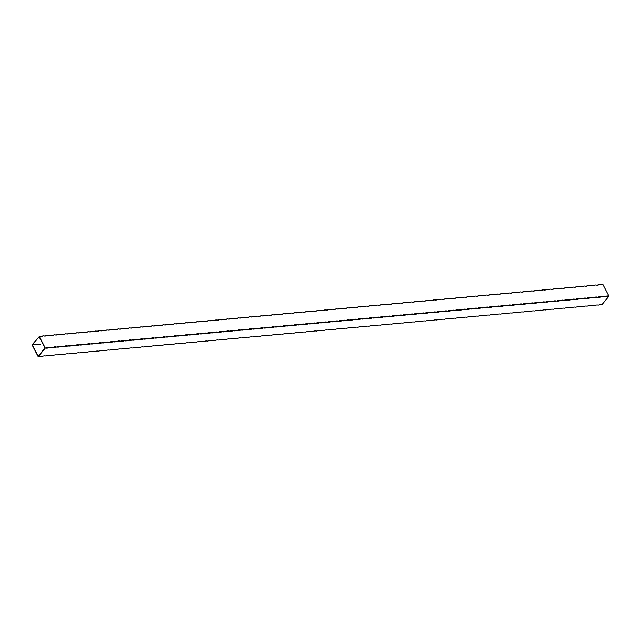 <?xml version="1.0" encoding="UTF-8"?>
<svg xmlns="http://www.w3.org/2000/svg" width="641" height="641" viewBox="0 0 641 641"><rect width="100%" height="100%" fill="white"/><g stroke="black" fill="none" stroke-linecap="round" stroke-linejoin="round"><path stroke-width="0.96" d="M39.133 336.757L32.379 344.922L38.212 356.172L44.966 348.015L39.133 336.757M40.639 344.161L32.379 344.922M38.188 356.684L38.66 356.644A5.561 2.316 -27.4 0 1 41.945 356.34L42.418 356.3A5.561 2.316 -27.4 0 1 45.703 355.995L46.176 355.947A5.561 2.316 -27.4 0 1 49.461 355.651L49.934 355.603A5.561 2.316 -27.4 0 1 53.219 355.298L53.692 355.258A5.561 2.316 -27.4 0 1 56.977 354.954L57.45 354.914A5.561 2.316 -27.4 0 1 60.735 354.609L61.207 354.561A5.561 2.316 -27.4 0 1 64.493 354.265L64.965 354.217A5.561 2.316 -27.4 0 1 68.25 353.912L68.723 353.872A5.561 2.316 -27.4 0 1 72.008 353.568L72.481 353.528A5.561 2.316 -27.4 0 1 75.766 353.223L76.239 353.183A5.561 2.316 -27.4 0 1 79.524 352.879L79.997 352.83A5.561 2.316 -27.4 0 1 83.282 352.534L83.755 352.486A5.561 2.316 -27.4 0 1 87.04 352.181L87.513 352.141A5.561 2.316 -27.4 0 1 90.798 351.837L91.27 351.797A5.561 2.316 -27.4 0 1 94.556 351.492L95.028 351.452A5.561 2.316 -27.4 0 1 98.313 351.148L98.786 351.1A5.561 2.316 -27.4 0 1 102.071 350.803L102.544 350.755A5.561 2.316 -27.4 0 1 105.829 350.451L106.302 350.411A5.561 2.316 -27.4 0 1 109.587 350.106L110.06 350.066A5.561 2.316 -27.4 0 1 113.345 349.762L113.818 349.722A5.561 2.316 -27.4 0 1 117.103 349.417L117.575 349.369A5.561 2.316 -27.4 0 1 120.861 349.073L121.333 349.025A5.561 2.316 -27.4 0 1 124.618 348.72L125.091 348.68A5.561 2.316 -27.4 0 1 128.376 348.375L128.849 348.335A5.561 2.316 -27.4 0 1 132.134 348.031L132.607 347.991A5.561 2.316 -27.4 0 1 135.892 347.686L136.365 347.638A5.561 2.316 -27.4 0 1 139.65 347.334L140.115 347.294A5.561 2.316 -27.4 0 1 143.408 346.989L143.872 346.949A5.561 2.316 -27.4 0 1 147.166 346.645L147.63 346.605A5.561 2.316 -27.4 0 1 150.923 346.3L151.388 346.252A5.561 2.316 -27.4 0 1 154.681 345.956L155.146 345.908A5.561 2.316 -27.4 0 1 158.439 345.603L158.904 345.563A5.561 2.316 -27.4 0 1 162.197 345.259L162.662 345.219A5.561 2.316 -27.4 0 1 165.955 344.914L166.42 344.874A5.561 2.316 -27.4 0 1 169.713 344.57L170.177 344.521A5.561 2.316 -27.4 0 1 173.471 344.225L173.935 344.177A5.561 2.316 -27.4 0 1 177.228 343.872L177.693 343.832A5.561 2.316 -27.4 0 1 180.986 343.528L181.451 343.488A5.561 2.316 -27.4 0 1 184.744 343.183L185.209 343.143A5.561 2.316 -27.4 0 1 188.502 342.839L188.967 342.791A5.561 2.316 -27.4 0 1 192.26 342.494L192.725 342.446A5.561 2.316 -27.4 0 1 196.018 342.142L196.483 342.102A5.561 2.316 -27.4 0 1 199.776 341.797L200.24 341.757A5.561 2.316 -27.4 0 1 203.534 341.453L203.998 341.413A5.561 2.316 -27.4 0 1 207.291 341.108L207.756 341.06A5.561 2.316 -27.4 0 1 211.041 340.764L211.514 340.716A5.561 2.316 -27.4 0 1 214.799 340.411L215.272 340.371A5.561 2.316 -27.4 0 1 218.557 340.067L219.03 340.026A5.561 2.316 -27.4 0 1 222.315 339.722L222.788 339.674A5.561 2.316 -27.4 0 1 226.073 339.377L226.545 339.329A5.561 2.316 -27.4 0 1 229.831 339.025L230.303 338.985A5.561 2.316 -27.4 0 1 233.588 338.68L234.061 338.64A5.561 2.316 -27.4 0 1 237.346 338.336L237.819 338.296A5.561 2.316 -27.4 0 1 241.104 337.991L241.577 337.943A5.561 2.316 -27.4 0 1 244.862 337.647L245.335 337.599A5.561 2.316 -27.4 0 1 248.62 337.294L249.093 337.254A5.561 2.316 -27.4 0 1 252.378 336.95L252.85 336.91A5.561 2.316 -27.4 0 1 256.136 336.605L256.608 336.565A5.561 2.316 -27.4 0 1 259.893 336.261L260.366 336.213A5.561 2.316 -27.4 0 1 263.651 335.916L264.124 335.868A5.561 2.316 -27.4 0 1 267.409 335.564L267.882 335.523A5.561 2.316 -27.4 0 1 271.167 335.219L271.64 335.179A5.561 2.316 -27.4 0 1 274.925 334.874L275.398 334.834A5.561 2.316 -27.4 0 1 278.683 334.53L279.155 334.482A5.561 2.316 -27.4 0 1 282.441 334.185L282.913 334.137A5.561 2.316 -27.4 0 1 286.198 333.833L286.671 333.793A5.561 2.316 -27.4 0 1 289.956 333.488L290.429 333.448A5.561 2.316 -27.4 0 1 293.714 333.144L294.187 333.104A5.561 2.316 -27.4 0 1 297.472 332.799L297.945 332.751A5.561 2.316 -27.4 0 1 301.23 332.447L301.703 332.407A5.561 2.316 -27.4 0 1 304.988 332.102L305.461 332.062A5.561 2.316 -27.4 0 1 308.746 331.758L309.218 331.718A5.561 2.316 -27.4 0 1 312.504 331.413L312.976 331.365A5.561 2.316 -27.4 0 1 316.261 331.068L316.734 331.02A5.561 2.316 -27.4 0 1 320.019 330.716L320.492 330.676A5.561 2.316 -27.4 0 1 323.777 330.371L324.25 330.331A5.561 2.316 -27.4 0 1 327.535 330.027L328 329.987A5.561 2.316 -27.4 0 1 331.293 329.682L331.758 329.634A5.561 2.316 -27.4 0 1 335.051 329.338L335.515 329.29A5.561 2.316 -27.4 0 1 338.809 328.985L339.273 328.945A5.561 2.316 -27.4 0 1 342.566 328.641L343.031 328.601A5.561 2.316 -27.4 0 1 346.324 328.296L346.789 328.256A5.561 2.316 -27.4 0 1 350.082 327.952L350.547 327.904A5.561 2.316 -27.4 0 1 353.84 327.607L354.305 327.559A5.561 2.316 -27.4 0 1 357.598 327.255L358.063 327.214A5.561 2.316 -27.4 0 1 361.356 326.91L361.82 326.87A5.561 2.316 -27.4 0 1 365.114 326.565L365.578 326.525A5.561 2.316 -27.4 0 1 368.871 326.221L369.336 326.173A5.561 2.316 -27.4 0 1 372.629 325.876L373.094 325.828A5.561 2.316 -27.4 0 1 376.387 325.524L376.852 325.484A5.561 2.316 -27.4 0 1 380.145 325.179L380.61 325.139A5.561 2.316 -27.4 0 1 383.903 324.835L384.368 324.787A5.561 2.316 -27.4 0 1 387.661 324.49L388.125 324.442A5.561 2.316 -27.4 0 1 391.419 324.138L391.883 324.098A5.561 2.316 -27.4 0 1 395.176 323.793L395.641 323.753A5.561 2.316 -27.4 0 1 398.934 323.449L399.399 323.409A5.561 2.316 -27.4 0 1 402.684 323.104L403.157 323.056A5.561 2.316 -27.4 0 1 406.442 322.76L406.915 322.711A5.561 2.316 -27.4 0 1 410.2 322.407L410.673 322.367A5.561 2.316 -27.4 0 1 413.958 322.062L414.431 322.022A5.561 2.316 -27.4 0 1 417.716 321.718L418.188 321.678A5.561 2.316 -27.4 0 1 421.474 321.373L421.946 321.325A5.561 2.316 -27.4 0 1 425.231 321.029L425.704 320.981A5.561 2.316 -27.4 0 1 428.989 320.676L429.462 320.636A5.561 2.316 -27.4 0 1 432.747 320.332L433.22 320.292A5.561 2.316 -27.4 0 1 436.505 319.987L436.978 319.947A5.561 2.316 -27.4 0 1 440.263 319.643L440.736 319.595A5.561 2.316 -27.4 0 1 444.021 319.298L444.493 319.25A5.561 2.316 -27.4 0 1 447.779 318.946L448.251 318.906A5.561 2.316 -27.4 0 1 451.536 318.601L452.009 318.561A5.561 2.316 -27.4 0 1 455.294 318.257L455.767 318.216A5.561 2.316 -27.4 0 1 459.052 317.912L459.525 317.864A5.561 2.316 -27.4 0 1 462.81 317.567L463.283 317.519A5.561 2.316 -27.4 0 1 466.568 317.215L467.041 317.175A5.561 2.316 -27.4 0 1 470.326 316.87L470.798 316.83A5.561 2.316 -27.4 0 1 474.084 316.526L474.556 316.478A5.561 2.316 -27.4 0 1 477.841 316.181L478.314 316.133A5.561 2.316 -27.4 0 1 481.599 315.829L482.072 315.789A5.561 2.316 -27.4 0 1 485.357 315.484L485.83 315.444A5.561 2.316 -27.4 0 1 489.115 315.14L489.588 315.1A5.561 2.316 -27.4 0 1 492.873 314.795L493.346 314.747A5.561 2.316 -27.4 0 1 496.631 314.451L497.104 314.402A5.561 2.316 -27.4 0 1 500.389 314.098L500.861 314.058A5.561 2.316 -27.4 0 1 504.147 313.753L504.619 313.713A5.561 2.316 -27.4 0 1 507.904 313.409L508.377 313.369A5.561 2.316 -27.4 0 1 511.662 313.064L512.135 313.016A5.561 2.316 -27.4 0 1 515.42 312.72L515.893 312.672A5.561 2.316 -27.4 0 1 519.178 312.367L519.643 312.327A5.561 2.316 -27.4 0 1 522.936 312.023L523.401 311.983A5.561 2.316 -27.4 0 1 526.694 311.678L527.158 311.638A5.561 2.316 -27.4 0 1 530.452 311.334L530.916 311.286A5.561 2.316 -27.4 0 1 534.209 310.989L534.674 310.941A5.561 2.316 -27.4 0 1 537.967 310.637L538.432 310.597A5.561 2.316 -27.4 0 1 541.725 310.292L542.19 310.252A5.561 2.316 -27.4 0 1 545.483 309.948L545.948 309.899A5.561 2.316 -27.4 0 1 549.241 309.603L549.706 309.555A5.561 2.316 -27.4 0 1 552.999 309.25L553.463 309.21A5.561 2.316 -27.4 0 1 556.757 308.906L557.221 308.866A5.561 2.316 -27.4 0 1 560.514 308.561L560.979 308.521A5.561 2.316 -27.4 0 1 564.272 308.217L564.737 308.169A5.561 2.316 -27.4 0 1 568.03 307.872L568.495 307.824A5.561 2.316 -27.4 0 1 571.788 307.52L572.253 307.48A5.561 2.316 -27.4 0 1 575.546 307.175L576.011 307.135A5.561 2.316 -27.4 0 1 579.304 306.831L579.768 306.791A5.561 2.316 -27.4 0 1 583.062 306.486L583.526 306.438A5.561 2.316 -27.4 0 1 586.819 306.142L587.284 306.094A5.561 2.316 -27.4 0 1 590.569 305.789L591.042 305.749A5.561 2.316 -27.4 0 1 594.327 305.445L594.8 305.404A5.561 2.316 -27.4 0 1 598.085 305.1L598.558 305.06A5.561 2.316 -27.4 0 1 601.843 304.755L608.95 296.158L602.812 284.316A5.561 3.614 -140.4 0 1 599.519 284.62L599.055 284.66A5.561 3.614 -140.4 0 1 595.761 284.965L595.297 285.005A5.561 3.614 -140.4 0 1 592.004 285.309L591.539 285.349A5.561 3.614 -140.4 0 1 588.246 285.654L587.781 285.702A5.561 3.614 -140.4 0 1 584.488 286.006L584.023 286.046A5.561 3.614 -140.4 0 1 580.73 286.351L580.265 286.391A5.561 3.614 -140.4 0 1 576.972 286.695L576.507 286.735A5.561 3.614 -140.4 0 1 573.214 287.04L572.75 287.088A5.561 3.614 -140.4 0 1 569.456 287.384L568.992 287.432A5.561 3.614 -140.4 0 1 565.699 287.737L565.234 287.777A5.561 3.614 -140.4 0 1 561.941 288.081L561.476 288.121A5.561 3.614 -140.4 0 1 558.183 288.426L557.718 288.466A5.561 3.614 -140.4 0 1 554.425 288.77L553.96 288.819A5.561 3.614 -140.4 0 1 550.675 289.115L550.202 289.163A5.561 3.614 -140.4 0 1 546.917 289.468L546.444 289.508A5.561 3.614 -140.4 0 1 543.159 289.812L542.687 289.852A5.561 3.614 -140.4 0 1 539.402 290.157L538.929 290.197A5.561 3.614 -140.4 0 1 535.644 290.501L535.171 290.549A5.561 3.614 -140.4 0 1 531.886 290.846L531.413 290.894A5.561 3.614 -140.4 0 1 528.128 291.198L527.655 291.238A5.561 3.614 -140.4 0 1 524.37 291.543L523.897 291.583A5.561 3.614 -140.4 0 1 520.612 291.887L520.139 291.927A5.561 3.614 -140.4 0 1 516.854 292.232L516.382 292.28A5.561 3.614 -140.4 0 1 513.096 292.576L512.624 292.625A5.561 3.614 -140.4 0 1 509.339 292.929L508.866 292.969A5.561 3.614 -140.4 0 1 505.581 293.274L505.108 293.314A5.561 3.614 -140.4 0 1 501.823 293.618L501.35 293.666A5.561 3.614 -140.4 0 1 498.065 293.963L497.592 294.011A5.561 3.614 -140.4 0 1 494.307 294.315L493.834 294.355A5.561 3.614 -140.4 0 1 490.549 294.66L490.077 294.7A5.561 3.614 -140.4 0 1 486.791 295.004L486.319 295.044A5.561 3.614 -140.4 0 1 483.034 295.349L482.561 295.397A5.561 3.614 -140.4 0 1 479.276 295.693L478.803 295.741A5.561 3.614 -140.4 0 1 475.518 296.046L475.045 296.086A5.561 3.614 -140.4 0 1 471.76 296.39L471.287 296.43A5.561 3.614 -140.4 0 1 468.002 296.735L467.529 296.775A5.561 3.614 -140.4 0 1 464.244 297.079L463.772 297.128A5.561 3.614 -140.4 0 1 460.486 297.424L460.014 297.472A5.561 3.614 -140.4 0 1 456.729 297.777L456.256 297.817A5.561 3.614 -140.4 0 1 452.971 298.121L452.498 298.161A5.561 3.614 -140.4 0 1 449.213 298.466L448.74 298.506A5.561 3.614 -140.4 0 1 445.455 298.81L444.982 298.858A5.561 3.614 -140.4 0 1 441.697 299.155L441.224 299.203A5.561 3.614 -140.4 0 1 437.939 299.507L437.466 299.547A5.561 3.614 -140.4 0 1 434.181 299.852L433.709 299.892A5.561 3.614 -140.4 0 1 430.423 300.196L429.959 300.236A5.561 3.614 -140.4 0 1 426.666 300.541L426.201 300.589A5.561 3.614 -140.4 0 1 422.908 300.885L422.443 300.933A5.561 3.614 -140.4 0 1 419.15 301.238L418.685 301.278A5.561 3.614 -140.4 0 1 415.392 301.582L414.927 301.623A5.561 3.614 -140.4 0 1 411.634 301.927L411.169 301.975A5.561 3.614 -140.4 0 1 407.876 302.272L407.412 302.32A5.561 3.614 -140.4 0 1 404.118 302.624L403.654 302.664A5.561 3.614 -140.4 0 1 400.361 302.969L399.896 303.009A5.561 3.614 -140.4 0 1 396.603 303.313L396.138 303.353A5.561 3.614 -140.4 0 1 392.845 303.658L392.38 303.706A5.561 3.614 -140.4 0 1 389.087 304.002L388.622 304.05A5.561 3.614 -140.4 0 1 385.329 304.355L384.864 304.395A5.561 3.614 -140.4 0 1 381.571 304.699L381.107 304.739A5.561 3.614 -140.4 0 1 377.813 305.044L377.349 305.084A5.561 3.614 -140.4 0 1 374.056 305.388L373.591 305.437A5.561 3.614 -140.4 0 1 370.298 305.733L369.833 305.781A5.561 3.614 -140.4 0 1 366.54 306.086L366.075 306.126A5.561 3.614 -140.4 0 1 362.782 306.43L362.317 306.47A5.561 3.614 -140.4 0 1 359.032 306.775L358.559 306.815A5.561 3.614 -140.4 0 1 355.274 307.119L354.802 307.167A5.561 3.614 -140.4 0 1 351.516 307.464L351.044 307.512A5.561 3.614 -140.4 0 1 347.759 307.816L347.286 307.856A5.561 3.614 -140.4 0 1 344.001 308.161L343.528 308.201A5.561 3.614 -140.4 0 1 340.243 308.505L339.77 308.553A5.561 3.614 -140.4 0 1 336.485 308.85L336.012 308.898A5.561 3.614 -140.4 0 1 332.727 309.202L332.254 309.242A5.561 3.614 -140.4 0 1 328.969 309.547L328.496 309.587A5.561 3.614 -140.4 0 1 325.211 309.891L324.739 309.932A5.561 3.614 -140.4 0 1 321.453 310.236L320.981 310.284A5.561 3.614 -140.4 0 1 317.696 310.581L317.223 310.629A5.561 3.614 -140.4 0 1 313.938 310.933L313.465 310.973A5.561 3.614 -140.4 0 1 310.18 311.278L309.707 311.318A5.561 3.614 -140.4 0 1 306.422 311.622L305.949 311.662A5.561 3.614 -140.4 0 1 302.664 311.967L302.191 312.015A5.561 3.614 -140.4 0 1 298.906 312.311L298.434 312.359A5.561 3.614 -140.4 0 1 295.148 312.664L294.676 312.704A5.561 3.614 -140.4 0 1 291.391 313.008L290.918 313.048A5.561 3.614 -140.4 0 1 287.633 313.353L287.16 313.393A5.561 3.614 -140.4 0 1 283.875 313.697L283.402 313.745A5.561 3.614 -140.4 0 1 280.117 314.042L279.644 314.09A5.561 3.614 -140.4 0 1 276.359 314.394L275.886 314.435A5.561 3.614 -140.4 0 1 272.601 314.739L272.129 314.779A5.561 3.614 -140.4 0 1 268.843 315.084L268.371 315.124A5.561 3.614 -140.4 0 1 265.086 315.428L264.613 315.476A5.561 3.614 -140.4 0 1 261.328 315.773L260.855 315.821A5.561 3.614 -140.4 0 1 257.57 316.125L257.097 316.165A5.561 3.614 -140.4 0 1 253.812 316.47L253.339 316.51A5.561 3.614 -140.4 0 1 250.054 316.814L249.581 316.862A5.561 3.614 -140.4 0 1 246.296 317.159L245.824 317.207A5.561 3.614 -140.4 0 1 242.538 317.511L242.066 317.551A5.561 3.614 -140.4 0 1 238.781 317.856L238.316 317.896A5.561 3.614 -140.4 0 1 235.023 318.2L234.558 318.24A5.561 3.614 -140.4 0 1 231.265 318.545L230.8 318.593A5.561 3.614 -140.4 0 1 227.507 318.889L227.042 318.938A5.561 3.614 -140.4 0 1 223.749 319.242L223.284 319.282A5.561 3.614 -140.4 0 1 219.991 319.587L219.526 319.627A5.561 3.614 -140.4 0 1 216.233 319.931L215.769 319.971A5.561 3.614 -140.4 0 1 212.475 320.276L212.011 320.324A5.561 3.614 -140.4 0 1 208.718 320.62L208.253 320.668A5.561 3.614 -140.4 0 1 204.96 320.973L204.495 321.013A5.561 3.614 -140.4 0 1 201.202 321.317L200.737 321.357A5.561 3.614 -140.4 0 1 197.444 321.662L196.979 321.702A5.561 3.614 -140.4 0 1 193.686 322.006L193.221 322.054A5.561 3.614 -140.4 0 1 189.928 322.351L189.464 322.399A5.561 3.614 -140.4 0 1 186.17 322.703L185.706 322.744A5.561 3.614 -140.4 0 1 182.413 323.048L181.948 323.088A5.561 3.614 -140.4 0 1 178.655 323.393L178.19 323.433A5.561 3.614 -140.4 0 1 174.897 323.737L174.432 323.785A5.561 3.614 -140.4 0 1 171.139 324.09L170.674 324.13A5.561 3.614 -140.4 0 1 167.389 324.434L166.916 324.474A5.561 3.614 -140.4 0 1 163.631 324.779L163.159 324.819A5.561 3.614 -140.4 0 1 159.873 325.123L159.401 325.171A5.561 3.614 -140.4 0 1 156.116 325.468L155.643 325.516A5.561 3.614 -140.4 0 1 152.358 325.82L151.885 325.86A5.561 3.614 -140.4 0 1 148.6 326.165L148.127 326.205A5.561 3.614 -140.4 0 1 144.842 326.509L144.369 326.549A5.561 3.614 -140.4 0 1 141.084 326.854L140.611 326.902A5.561 3.614 -140.4 0 1 137.326 327.198L136.854 327.247A5.561 3.614 -140.4 0 1 133.568 327.551L133.096 327.591A5.561 3.614 -140.4 0 1 129.811 327.896L129.338 327.936A5.561 3.614 -140.4 0 1 126.053 328.24L125.58 328.28A5.561 3.614 -140.4 0 1 122.295 328.585L121.822 328.633A5.561 3.614 -140.4 0 1 118.537 328.929L118.064 328.977A5.561 3.614 -140.4 0 1 114.779 329.282L114.306 329.322A5.561 3.614 -140.4 0 1 111.021 329.626L110.548 329.666A5.561 3.614 -140.4 0 1 107.263 329.971L106.791 330.011A5.561 3.614 -140.4 0 1 103.505 330.315L103.033 330.363A5.561 3.614 -140.4 0 1 99.748 330.66L99.275 330.708A5.561 3.614 -140.4 0 1 95.99 331.012L95.517 331.052A5.561 3.614 -140.4 0 1 92.232 331.357L91.759 331.397A5.561 3.614 -140.4 0 1 88.474 331.701L88.001 331.75A5.561 3.614 -140.4 0 1 84.716 332.046L84.243 332.094A5.561 3.614 -140.4 0 1 80.958 332.399L80.486 332.439A5.561 3.614 -140.4 0 1 77.2 332.743L76.728 332.783A5.561 3.614 -140.4 0 1 73.443 333.088L72.97 333.128A5.561 3.614 -140.4 0 1 69.685 333.432L69.212 333.48A5.561 3.614 -140.4 0 1 65.927 333.777L65.454 333.825A5.561 3.614 -140.4 0 1 62.169 334.129L61.696 334.169A5.561 3.614 -140.4 0 1 58.411 334.474L57.938 334.514A5.561 3.614 -140.4 0 1 54.653 334.818L54.181 334.858A5.561 3.614 -140.4 0 1 50.895 335.163L50.431 335.211A5.561 3.614 -140.4 0 1 47.138 335.507L46.673 335.555A5.561 3.614 -140.4 0 1 43.38 335.86L42.915 335.9A5.561 3.614 -140.4 0 1 39.622 336.205L32.05 344.842L38.188 356.684L45.295 348.095L39.157 336.245M39.622 336.205A5.561 2.316 152.6 0 0 42.915 335.9M43.38 335.86A5.561 2.316 152.6 0 0 46.673 335.555M47.138 335.507A5.561 2.316 152.6 0 0 50.431 335.211M50.895 335.163A5.561 2.316 152.6 0 0 54.181 334.858M54.653 334.818A5.561 2.316 152.6 0 0 57.938 334.514M58.411 334.474A5.561 2.316 152.6 0 0 61.696 334.169M62.169 334.129A5.561 2.316 152.6 0 0 65.454 333.825M65.927 333.777A5.561 2.316 152.6 0 0 69.212 333.48M69.685 333.432A5.561 2.316 152.6 0 0 72.97 333.128M73.443 333.088A5.561 2.316 152.6 0 0 76.728 332.783M77.2 332.743A5.561 2.316 152.6 0 0 80.486 332.439M80.958 332.399A5.561 2.316 152.6 0 0 84.243 332.094M84.716 332.046A5.561 2.316 152.6 0 0 88.001 331.75M88.474 331.701A5.561 2.316 152.6 0 0 91.759 331.397M92.232 331.357A5.561 2.316 152.6 0 0 95.517 331.052M95.99 331.012A5.561 2.316 152.6 0 0 99.275 330.708M99.748 330.66A5.561 2.316 152.6 0 0 103.033 330.363M103.505 330.315A5.561 2.316 152.6 0 0 106.791 330.011M107.263 329.971A5.561 2.316 152.6 0 0 110.548 329.666M111.021 329.626A5.561 2.316 152.6 0 0 114.306 329.322M114.779 329.282A5.561 2.316 152.6 0 0 118.064 328.977M118.537 328.929A5.561 2.316 152.6 0 0 121.822 328.633M122.295 328.585A5.561 2.316 152.6 0 0 125.58 328.28M126.053 328.24A5.561 2.316 152.6 0 0 129.338 327.936M129.811 327.896A5.561 2.316 152.6 0 0 133.096 327.591M133.568 327.551A5.561 2.316 152.6 0 0 136.854 327.247M137.326 327.198A5.561 2.316 152.6 0 0 140.611 326.902M141.084 326.854A5.561 2.316 152.6 0 0 144.369 326.549M144.842 326.509A5.561 2.316 152.6 0 0 148.127 326.205M148.6 326.165A5.561 2.316 152.6 0 0 151.885 325.86M152.358 325.82A5.561 2.316 152.6 0 0 155.643 325.516M156.116 325.468A5.561 2.316 152.6 0 0 159.401 325.171M159.873 325.123A5.561 2.316 152.6 0 0 163.159 324.819M163.631 324.779A5.561 2.316 152.6 0 0 166.916 324.474M167.389 324.434A5.561 2.316 152.6 0 0 170.674 324.13M171.139 324.09A5.561 2.316 152.6 0 0 174.432 323.785M174.897 323.737A5.561 2.316 152.6 0 0 178.19 323.433M178.655 323.393A5.561 2.316 152.6 0 0 181.948 323.088M182.413 323.048A5.561 2.316 152.6 0 0 185.706 322.744M186.17 322.703A5.561 2.316 152.6 0 0 189.464 322.399M189.928 322.351A5.561 2.316 152.6 0 0 193.221 322.054M193.686 322.006A5.561 2.316 152.6 0 0 196.979 321.702M197.444 321.662A5.561 2.316 152.6 0 0 200.737 321.357M201.202 321.317A5.561 2.316 152.6 0 0 204.495 321.013M204.96 320.973A5.561 2.316 152.6 0 0 208.253 320.668M208.718 320.62A5.561 2.316 152.6 0 0 212.011 320.324M212.475 320.276A5.561 2.316 152.6 0 0 215.769 319.971M216.233 319.931A5.561 2.316 152.6 0 0 219.526 319.627M219.991 319.587A5.561 2.316 152.6 0 0 223.284 319.282M223.749 319.242A5.561 2.316 152.6 0 0 227.042 318.938M227.507 318.889A5.561 2.316 152.6 0 0 230.8 318.593M231.265 318.545A5.561 2.316 152.6 0 0 234.558 318.24M235.023 318.2A5.561 2.316 152.6 0 0 238.316 317.896M238.781 317.856A5.561 2.316 152.6 0 0 242.066 317.551M242.538 317.511A5.561 2.316 152.6 0 0 245.824 317.207M246.296 317.159A5.561 2.316 152.6 0 0 249.581 316.862M250.054 316.814A5.561 2.316 152.6 0 0 253.339 316.51M253.812 316.47A5.561 2.316 152.6 0 0 257.097 316.165M257.57 316.125A5.561 2.316 152.6 0 0 260.855 315.821M261.328 315.773A5.561 2.316 152.6 0 0 264.613 315.476M265.086 315.428A5.561 2.316 152.6 0 0 268.371 315.124M268.843 315.084A5.561 2.316 152.6 0 0 272.129 314.779M272.601 314.739A5.561 2.316 152.6 0 0 275.886 314.435M276.359 314.394A5.561 2.316 152.6 0 0 279.644 314.09M280.117 314.042A5.561 2.316 152.6 0 0 283.402 313.745M283.875 313.697A5.561 2.316 152.6 0 0 287.16 313.393M287.633 313.353A5.561 2.316 152.6 0 0 290.918 313.048M291.391 313.008A5.561 2.316 152.6 0 0 294.676 312.704M295.148 312.664A5.561 2.316 152.6 0 0 298.434 312.359M298.906 312.311A5.561 2.316 152.6 0 0 302.191 312.015M302.664 311.967A5.561 2.316 152.6 0 0 305.949 311.662M306.422 311.622A5.561 2.316 152.6 0 0 309.707 311.318M310.18 311.278A5.561 2.316 152.6 0 0 313.465 310.973M313.938 310.933A5.561 2.316 152.6 0 0 317.223 310.629M317.696 310.581A5.561 2.316 152.6 0 0 320.981 310.284M321.453 310.236A5.561 2.316 152.6 0 0 324.739 309.932M325.211 309.891A5.561 2.316 152.6 0 0 328.496 309.587M328.969 309.547A5.561 2.316 152.6 0 0 332.254 309.242M332.727 309.202A5.561 2.316 152.6 0 0 336.012 308.898M336.485 308.85A5.561 2.316 152.6 0 0 339.77 308.553M340.243 308.505A5.561 2.316 152.6 0 0 343.528 308.201M344.001 308.161A5.561 2.316 152.6 0 0 347.286 307.856M347.759 307.816A5.561 2.316 152.6 0 0 351.044 307.512M351.516 307.464A5.561 2.316 152.6 0 0 354.802 307.167M355.274 307.119A5.561 2.316 152.6 0 0 358.559 306.815M359.032 306.775A5.561 2.316 152.6 0 0 362.317 306.47M362.782 306.43A5.561 2.316 152.6 0 0 366.075 306.126M366.54 306.086A5.561 2.316 152.6 0 0 369.833 305.781M370.298 305.733A5.561 2.316 152.6 0 0 373.591 305.437M374.056 305.388A5.561 2.316 152.6 0 0 377.349 305.084M377.813 305.044A5.561 2.316 152.6 0 0 381.107 304.739M381.571 304.699A5.561 2.316 152.6 0 0 384.864 304.395M385.329 304.355A5.561 2.316 152.6 0 0 388.622 304.05M389.087 304.002A5.561 2.316 152.6 0 0 392.38 303.706M392.845 303.658A5.561 2.316 152.6 0 0 396.138 303.353M396.603 303.313A5.561 2.316 152.6 0 0 399.896 303.009M400.361 302.969A5.561 2.316 152.6 0 0 403.654 302.664M404.118 302.624A5.561 2.316 152.6 0 0 407.412 302.32M407.876 302.272A5.561 2.316 152.6 0 0 411.169 301.975M411.634 301.927A5.561 2.316 152.6 0 0 414.927 301.623M415.392 301.582A5.561 2.316 152.6 0 0 418.685 301.278M419.15 301.238A5.561 2.316 152.6 0 0 422.443 300.933M422.908 300.885A5.561 2.316 152.6 0 0 426.201 300.589M426.666 300.541A5.561 2.316 152.6 0 0 429.959 300.236M430.423 300.196A5.561 2.316 152.6 0 0 433.709 299.892M434.181 299.852A5.561 2.316 152.6 0 0 437.466 299.547M437.939 299.507A5.561 2.316 152.6 0 0 441.224 299.203M441.697 299.155A5.561 2.316 152.6 0 0 444.982 298.858M445.455 298.81A5.561 2.316 152.6 0 0 448.74 298.506M449.213 298.466A5.561 2.316 152.6 0 0 452.498 298.161M452.971 298.121A5.561 2.316 152.6 0 0 456.256 297.817M456.729 297.777A5.561 2.316 152.6 0 0 460.014 297.472M460.486 297.424A5.561 2.316 152.6 0 0 463.772 297.128M464.244 297.079A5.561 2.316 152.6 0 0 467.529 296.775M468.002 296.735A5.561 2.316 152.6 0 0 471.287 296.43M471.76 296.39A5.561 2.316 152.6 0 0 475.045 296.086M475.518 296.046A5.561 2.316 152.6 0 0 478.803 295.741M479.276 295.693A5.561 2.316 152.6 0 0 482.561 295.397M483.034 295.349A5.561 2.316 152.6 0 0 486.319 295.044M486.791 295.004A5.561 2.316 152.6 0 0 490.077 294.7M490.549 294.66A5.561 2.316 152.6 0 0 493.834 294.355M494.307 294.315A5.561 2.316 152.6 0 0 497.592 294.011M498.065 293.963A5.561 2.316 152.6 0 0 501.35 293.666M501.823 293.618A5.561 2.316 152.6 0 0 505.108 293.314M505.581 293.274A5.561 2.316 152.6 0 0 508.866 292.969M509.339 292.929A5.561 2.316 152.6 0 0 512.624 292.625M513.096 292.576A5.561 2.316 152.6 0 0 516.382 292.28M516.854 292.232A5.561 2.316 152.6 0 0 520.139 291.927M520.612 291.887A5.561 2.316 152.6 0 0 523.897 291.583M524.37 291.543A5.561 2.316 152.6 0 0 527.655 291.238M528.128 291.198A5.561 2.316 152.6 0 0 531.413 290.894M531.886 290.846A5.561 2.316 152.6 0 0 535.171 290.549M535.644 290.501A5.561 2.316 152.6 0 0 538.929 290.197M539.402 290.157A5.561 2.316 152.6 0 0 542.687 289.852M543.159 289.812A5.561 2.316 152.6 0 0 546.444 289.508M546.917 289.468A5.561 2.316 152.6 0 0 550.202 289.163M550.675 289.115A5.561 2.316 152.6 0 0 553.96 288.819M554.425 288.77A5.561 2.316 152.6 0 0 557.718 288.466M558.183 288.426A5.561 2.316 152.6 0 0 561.476 288.121M561.941 288.081A5.561 2.316 152.6 0 0 565.234 287.777M565.699 287.737A5.561 2.316 152.6 0 0 568.992 287.432M569.456 287.384A5.561 2.316 152.6 0 0 572.75 287.088M573.214 287.04A5.561 2.316 152.6 0 0 576.507 286.735M576.972 286.695A5.561 2.316 152.6 0 0 580.265 286.391M580.73 286.351A5.561 2.316 152.6 0 0 584.023 286.046M584.488 286.006A5.561 2.316 152.6 0 0 587.781 285.702M588.246 285.654A5.561 2.316 152.6 0 0 591.539 285.349M592.004 285.309A5.561 2.316 152.6 0 0 595.297 285.005M595.761 284.965A5.561 2.316 152.6 0 0 599.055 284.66M599.519 284.62A5.561 2.316 152.6 0 0 602.812 284.316M45.767 348.047A5.561 3.614 -140.4 0 1 49.053 347.751A5.561 2.316 -27.4 0 1 45.767 348.047L45.295 348.095M49.525 347.702A5.561 3.614 -140.4 0 1 52.81 347.398A5.561 2.316 -27.4 0 1 49.525 347.702L49.053 347.751M53.283 347.358A5.561 3.614 -140.4 0 1 56.568 347.053A5.561 2.316 -27.4 0 1 53.283 347.358L52.81 347.398M57.041 347.013A5.561 3.614 -140.4 0 1 60.326 346.709A5.561 2.316 -27.4 0 1 57.041 347.013L56.568 347.053M60.791 346.669A5.561 3.614 -140.4 0 1 64.084 346.364A5.561 2.316 -27.4 0 1 60.791 346.669L60.326 346.709M64.549 346.316A5.561 3.614 -140.4 0 1 67.842 346.012A5.561 2.316 -27.4 0 1 64.549 346.316L64.084 346.364M68.307 345.972A5.561 3.614 -140.4 0 1 71.6 345.667A5.561 2.316 -27.4 0 1 68.307 345.972L67.842 346.012M72.064 345.627A5.561 3.614 -140.4 0 1 75.358 345.323A5.561 2.316 -27.4 0 1 72.064 345.627L71.6 345.667M75.822 345.283A5.561 3.614 -140.4 0 1 79.115 344.978A5.561 2.316 -27.4 0 1 75.822 345.283L75.358 345.323M79.58 344.93A5.561 3.614 -140.4 0 1 82.873 344.634A5.561 2.316 -27.4 0 1 79.58 344.93L79.115 344.978M83.338 344.586A5.561 3.614 -140.4 0 1 86.631 344.281A5.561 2.316 -27.4 0 1 83.338 344.586L82.873 344.634M87.096 344.241A5.561 3.614 -140.4 0 1 90.389 343.937A5.561 2.316 -27.4 0 1 87.096 344.241L86.631 344.281M90.854 343.897A5.561 3.614 -140.4 0 1 94.147 343.592A5.561 2.316 -27.4 0 1 90.854 343.897L90.389 343.937M94.612 343.552A5.561 3.614 -140.4 0 1 97.905 343.247A5.561 2.316 -27.4 0 1 94.612 343.552L94.147 343.592M98.369 343.199A5.561 3.614 -140.4 0 1 101.663 342.903A5.561 2.316 -27.4 0 1 98.369 343.199L97.905 343.247M102.127 342.855A5.561 3.614 -140.4 0 1 105.42 342.55A5.561 2.316 -27.4 0 1 102.127 342.855L101.663 342.903M105.885 342.51A5.561 3.614 -140.4 0 1 109.178 342.206A5.561 2.316 -27.4 0 1 105.885 342.51L105.42 342.55M109.643 342.166A5.561 3.614 -140.4 0 1 112.936 341.861A5.561 2.316 -27.4 0 1 109.643 342.166L109.178 342.206M113.401 341.821A5.561 3.614 -140.4 0 1 116.694 341.517A5.561 2.316 -27.4 0 1 113.401 341.821L112.936 341.861M117.159 341.469A5.561 3.614 -140.4 0 1 120.452 341.172A5.561 2.316 -27.4 0 1 117.159 341.469L116.694 341.517M120.917 341.124A5.561 3.614 -140.4 0 1 124.21 340.82A5.561 2.316 -27.4 0 1 120.917 341.124L120.452 341.172M124.674 340.78A5.561 3.614 -140.4 0 1 127.968 340.475A5.561 2.316 -27.4 0 1 124.674 340.78L124.21 340.82M128.432 340.435A5.561 3.614 -140.4 0 1 131.717 340.131A5.561 2.316 -27.4 0 1 128.432 340.435L127.968 340.475M132.19 340.091A5.561 3.614 -140.4 0 1 135.475 339.786A5.561 2.316 -27.4 0 1 132.19 340.091L131.717 340.131M135.948 339.738A5.561 3.614 -140.4 0 1 139.233 339.442A5.561 2.316 -27.4 0 1 135.948 339.738L135.475 339.786M139.706 339.393A5.561 3.614 -140.4 0 1 142.991 339.089A5.561 2.316 -27.4 0 1 139.706 339.393L139.233 339.442M143.464 339.049A5.561 3.614 -140.4 0 1 146.749 338.744A5.561 2.316 -27.4 0 1 143.464 339.049L142.991 339.089M147.222 338.704A5.561 3.614 -140.4 0 1 150.507 338.4A5.561 2.316 -27.4 0 1 147.222 338.704L146.749 338.744M150.98 338.352A5.561 3.614 -140.4 0 1 154.265 338.055A5.561 2.316 -27.4 0 1 150.98 338.352L150.507 338.4M154.737 338.007A5.561 3.614 -140.4 0 1 158.023 337.703A5.561 2.316 -27.4 0 1 154.737 338.007L154.265 338.055M158.495 337.663A5.561 3.614 -140.4 0 1 161.78 337.358A5.561 2.316 -27.4 0 1 158.495 337.663L158.023 337.703M162.253 337.318A5.561 3.614 -140.4 0 1 165.538 337.014A5.561 2.316 -27.4 0 1 162.253 337.318L161.78 337.358M166.011 336.974A5.561 3.614 -140.4 0 1 169.296 336.669A5.561 2.316 -27.4 0 1 166.011 336.974L165.538 337.014M169.769 336.621A5.561 3.614 -140.4 0 1 173.054 336.325A5.561 2.316 -27.4 0 1 169.769 336.621L169.296 336.669M173.527 336.277A5.561 3.614 -140.4 0 1 176.812 335.972A5.561 2.316 -27.4 0 1 173.527 336.277L173.054 336.325M177.285 335.932A5.561 3.614 -140.4 0 1 180.57 335.628A5.561 2.316 -27.4 0 1 177.285 335.932L176.812 335.972M181.042 335.588A5.561 3.614 -140.4 0 1 184.328 335.283A5.561 2.316 -27.4 0 1 181.042 335.588L180.57 335.628M184.8 335.243A5.561 3.614 -140.4 0 1 188.085 334.939A5.561 2.316 -27.4 0 1 184.8 335.243L184.328 335.283M188.558 334.89A5.561 3.614 -140.4 0 1 191.843 334.594A5.561 2.316 -27.4 0 1 188.558 334.89L188.085 334.939M192.316 334.546A5.561 3.614 -140.4 0 1 195.601 334.241A5.561 2.316 -27.4 0 1 192.316 334.546L191.843 334.594M196.074 334.201A5.561 3.614 -140.4 0 1 199.359 333.897A5.561 2.316 -27.4 0 1 196.074 334.201L195.601 334.241M199.832 333.857A5.561 3.614 -140.4 0 1 203.117 333.552A5.561 2.316 -27.4 0 1 199.832 333.857L199.359 333.897M203.59 333.512A5.561 3.614 -140.4 0 1 206.875 333.208A5.561 2.316 -27.4 0 1 203.59 333.512L203.117 333.552M207.347 333.16A5.561 3.614 -140.4 0 1 210.633 332.863A5.561 2.316 -27.4 0 1 207.347 333.16L206.875 333.208M211.105 332.815A5.561 3.614 -140.4 0 1 214.39 332.511A5.561 2.316 -27.4 0 1 211.105 332.815L210.633 332.863M214.863 332.471A5.561 3.614 -140.4 0 1 218.148 332.166A5.561 2.316 -27.4 0 1 214.863 332.471L214.39 332.511M218.621 332.126A5.561 3.614 -140.4 0 1 221.906 331.822A5.561 2.316 -27.4 0 1 218.621 332.126L218.148 332.166M222.379 331.782A5.561 3.614 -140.4 0 1 225.664 331.477A5.561 2.316 -27.4 0 1 222.379 331.782L221.906 331.822M226.137 331.429A5.561 3.614 -140.4 0 1 229.422 331.133A5.561 2.316 -27.4 0 1 226.137 331.429L225.664 331.477M229.895 331.085A5.561 3.614 -140.4 0 1 233.18 330.78A5.561 2.316 -27.4 0 1 229.895 331.085L229.422 331.133M233.653 330.74A5.561 3.614 -140.4 0 1 236.938 330.435A5.561 2.316 -27.4 0 1 233.653 330.74L233.18 330.78M237.41 330.395A5.561 3.614 -140.4 0 1 240.695 330.091A5.561 2.316 -27.4 0 1 237.41 330.395L236.938 330.435M241.168 330.043A5.561 3.614 -140.4 0 1 244.453 329.746A5.561 2.316 -27.4 0 1 241.168 330.043L240.695 330.091M244.926 329.698A5.561 3.614 -140.4 0 1 248.211 329.394A5.561 2.316 -27.4 0 1 244.926 329.698L244.453 329.746M248.684 329.354A5.561 3.614 -140.4 0 1 251.969 329.049A5.561 2.316 -27.4 0 1 248.684 329.354L248.211 329.394M252.434 329.009A5.561 3.614 -140.4 0 1 255.727 328.705A5.561 2.316 -27.4 0 1 252.434 329.009L251.969 329.049M256.192 328.665A5.561 3.614 -140.4 0 1 259.485 328.36A5.561 2.316 -27.4 0 1 256.192 328.665L255.727 328.705M259.95 328.312A5.561 3.614 -140.4 0 1 263.243 328.016A5.561 2.316 -27.4 0 1 259.95 328.312L259.485 328.36M263.707 327.968A5.561 3.614 -140.4 0 1 267.001 327.663A5.561 2.316 -27.4 0 1 263.707 327.968L263.243 328.016M267.465 327.623A5.561 3.614 -140.4 0 1 270.758 327.319A5.561 2.316 -27.4 0 1 267.465 327.623L267.001 327.663M271.223 327.279A5.561 3.614 -140.4 0 1 274.516 326.974A5.561 2.316 -27.4 0 1 271.223 327.279L270.758 327.319M274.981 326.934A5.561 3.614 -140.4 0 1 278.274 326.63A5.561 2.316 -27.4 0 1 274.981 326.934L274.516 326.974M278.739 326.581A5.561 3.614 -140.4 0 1 282.032 326.285A5.561 2.316 -27.4 0 1 278.739 326.581L278.274 326.63M282.497 326.237A5.561 3.614 -140.4 0 1 285.79 325.932A5.561 2.316 -27.4 0 1 282.497 326.237L282.032 326.285M286.255 325.892A5.561 3.614 -140.4 0 1 289.548 325.588A5.561 2.316 -27.4 0 1 286.255 325.892L285.79 325.932M290.012 325.548A5.561 3.614 -140.4 0 1 293.306 325.243A5.561 2.316 -27.4 0 1 290.012 325.548L289.548 325.588M293.77 325.203A5.561 3.614 -140.4 0 1 297.063 324.899A5.561 2.316 -27.4 0 1 293.77 325.203L293.306 325.243M297.528 324.851A5.561 3.614 -140.4 0 1 300.821 324.554A5.561 2.316 -27.4 0 1 297.528 324.851L297.063 324.899M301.286 324.506A5.561 3.614 -140.4 0 1 304.579 324.202A5.561 2.316 -27.4 0 1 301.286 324.506L300.821 324.554M305.044 324.162A5.561 3.614 -140.4 0 1 308.337 323.857A5.561 2.316 -27.4 0 1 305.044 324.162L304.579 324.202M308.802 323.817A5.561 3.614 -140.4 0 1 312.095 323.513A5.561 2.316 -27.4 0 1 308.802 323.817L308.337 323.857M312.56 323.465A5.561 3.614 -140.4 0 1 315.853 323.168A5.561 2.316 -27.4 0 1 312.56 323.465L312.095 323.513M316.317 323.12A5.561 3.614 -140.4 0 1 319.611 322.816A5.561 2.316 -27.4 0 1 316.317 323.12L315.853 323.168M320.075 322.776A5.561 3.614 -140.4 0 1 323.36 322.471A5.561 2.316 -27.4 0 1 320.075 322.776L319.611 322.816M323.833 322.431A5.561 3.614 -140.4 0 1 327.118 322.127A5.561 2.316 -27.4 0 1 323.833 322.431L323.36 322.471M327.591 322.086A5.561 3.614 -140.4 0 1 330.876 321.782A5.561 2.316 -27.4 0 1 327.591 322.086L327.118 322.127M331.349 321.734A5.561 3.614 -140.4 0 1 334.634 321.437A5.561 2.316 -27.4 0 1 331.349 321.734L330.876 321.782M335.107 321.389A5.561 3.614 -140.4 0 1 338.392 321.085A5.561 2.316 -27.4 0 1 335.107 321.389L334.634 321.437M338.865 321.045A5.561 3.614 -140.4 0 1 342.15 320.74A5.561 2.316 -27.4 0 1 338.865 321.045L338.392 321.085M342.623 320.7A5.561 3.614 -140.4 0 1 345.908 320.396A5.561 2.316 -27.4 0 1 342.623 320.7L342.15 320.74M346.38 320.356A5.561 3.614 -140.4 0 1 349.666 320.051A5.561 2.316 -27.4 0 1 346.38 320.356L345.908 320.396M350.138 320.003A5.561 3.614 -140.4 0 1 353.423 319.707A5.561 2.316 -27.4 0 1 350.138 320.003L349.666 320.051M353.896 319.659A5.561 3.614 -140.4 0 1 357.181 319.354A5.561 2.316 -27.4 0 1 353.896 319.659L353.423 319.707M357.654 319.314A5.561 3.614 -140.4 0 1 360.939 319.01A5.561 2.316 -27.4 0 1 357.654 319.314L357.181 319.354M361.412 318.97A5.561 3.614 -140.4 0 1 364.697 318.665A5.561 2.316 -27.4 0 1 361.412 318.97L360.939 319.01M365.17 318.625A5.561 3.614 -140.4 0 1 368.455 318.321A5.561 2.316 -27.4 0 1 365.17 318.625L364.697 318.665M368.928 318.273A5.561 3.614 -140.4 0 1 372.213 317.976A5.561 2.316 -27.4 0 1 368.928 318.273L368.455 318.321M372.685 317.928A5.561 3.614 -140.4 0 1 375.971 317.624A5.561 2.316 -27.4 0 1 372.685 317.928L372.213 317.976M376.443 317.583A5.561 3.614 -140.4 0 1 379.728 317.279A5.561 2.316 -27.4 0 1 376.443 317.583L375.971 317.624M380.201 317.239A5.561 3.614 -140.4 0 1 383.486 316.934A5.561 2.316 -27.4 0 1 380.201 317.239L379.728 317.279M383.959 316.894A5.561 3.614 -140.4 0 1 387.244 316.59A5.561 2.316 -27.4 0 1 383.959 316.894L383.486 316.934M387.717 316.542A5.561 3.614 -140.4 0 1 391.002 316.245A5.561 2.316 -27.4 0 1 387.717 316.542L387.244 316.59M391.475 316.197A5.561 3.614 -140.4 0 1 394.76 315.893A5.561 2.316 -27.4 0 1 391.475 316.197L391.002 316.245M395.233 315.853A5.561 3.614 -140.4 0 1 398.518 315.548A5.561 2.316 -27.4 0 1 395.233 315.853L394.76 315.893M398.99 315.508A5.561 3.614 -140.4 0 1 402.276 315.204A5.561 2.316 -27.4 0 1 398.99 315.508L398.518 315.548M402.748 315.156A5.561 3.614 -140.4 0 1 406.033 314.859A5.561 2.316 -27.4 0 1 402.748 315.156L402.276 315.204M406.506 314.811A5.561 3.614 -140.4 0 1 409.791 314.507A5.561 2.316 -27.4 0 1 406.506 314.811L406.033 314.859M410.264 314.467A5.561 3.614 -140.4 0 1 413.549 314.162A5.561 2.316 -27.4 0 1 410.264 314.467L409.791 314.507M414.022 314.122A5.561 3.614 -140.4 0 1 417.307 313.818A5.561 2.316 -27.4 0 1 414.022 314.122L413.549 314.162M417.78 313.778A5.561 3.614 -140.4 0 1 421.065 313.473A5.561 2.316 -27.4 0 1 417.78 313.778L417.307 313.818M421.538 313.425A5.561 3.614 -140.4 0 1 424.823 313.129A5.561 2.316 -27.4 0 1 421.538 313.425L421.065 313.473M425.295 313.08A5.561 3.614 -140.4 0 1 428.581 312.776A5.561 2.316 -27.4 0 1 425.295 313.08L424.823 313.129M429.053 312.736A5.561 3.614 -140.4 0 1 432.338 312.431A5.561 2.316 -27.4 0 1 429.053 312.736L428.581 312.776M432.811 312.391A5.561 3.614 -140.4 0 1 436.096 312.087A5.561 2.316 -27.4 0 1 432.811 312.391L432.338 312.431M436.569 312.047A5.561 3.614 -140.4 0 1 439.854 311.742A5.561 2.316 -27.4 0 1 436.569 312.047L436.096 312.087M440.327 311.694A5.561 3.614 -140.4 0 1 443.612 311.398A5.561 2.316 -27.4 0 1 440.327 311.694L439.854 311.742M444.077 311.35A5.561 3.614 -140.4 0 1 447.37 311.045A5.561 2.316 -27.4 0 1 444.077 311.35L443.612 311.398M447.835 311.005A5.561 3.614 -140.4 0 1 451.128 310.701A5.561 2.316 -27.4 0 1 447.835 311.005L447.37 311.045M451.593 310.661A5.561 3.614 -140.4 0 1 454.886 310.356A5.561 2.316 -27.4 0 1 451.593 310.661L451.128 310.701M455.35 310.316A5.561 3.614 -140.4 0 1 458.644 310.012A5.561 2.316 -27.4 0 1 455.35 310.316L454.886 310.356M459.108 309.964A5.561 3.614 -140.4 0 1 462.401 309.667A5.561 2.316 -27.4 0 1 459.108 309.964L458.644 310.012M462.866 309.619A5.561 3.614 -140.4 0 1 466.159 309.315A5.561 2.316 -27.4 0 1 462.866 309.619L462.401 309.667M466.624 309.274A5.561 3.614 -140.4 0 1 469.917 308.97A5.561 2.316 -27.4 0 1 466.624 309.274L466.159 309.315M470.382 308.93A5.561 3.614 -140.4 0 1 473.675 308.625A5.561 2.316 -27.4 0 1 470.382 308.93L469.917 308.97M474.14 308.585A5.561 3.614 -140.4 0 1 477.433 308.281A5.561 2.316 -27.4 0 1 474.14 308.585L473.675 308.625M477.898 308.233A5.561 3.614 -140.4 0 1 481.191 307.928A5.561 2.316 -27.4 0 1 477.898 308.233L477.433 308.281M481.655 307.888A5.561 3.614 -140.4 0 1 484.949 307.584A5.561 2.316 -27.4 0 1 481.655 307.888L481.191 307.928M485.413 307.544A5.561 3.614 -140.4 0 1 488.706 307.239A5.561 2.316 -27.4 0 1 485.413 307.544L484.949 307.584M489.171 307.199A5.561 3.614 -140.4 0 1 492.464 306.895A5.561 2.316 -27.4 0 1 489.171 307.199L488.706 307.239M492.929 306.847A5.561 3.614 -140.4 0 1 496.222 306.55A5.561 2.316 -27.4 0 1 492.929 306.847L492.464 306.895M496.687 306.502A5.561 3.614 -140.4 0 1 499.98 306.198A5.561 2.316 -27.4 0 1 496.687 306.502L496.222 306.55M500.445 306.158A5.561 3.614 -140.4 0 1 503.738 305.853A5.561 2.316 -27.4 0 1 500.445 306.158L499.98 306.198M504.203 305.813A5.561 3.614 -140.4 0 1 507.496 305.509A5.561 2.316 -27.4 0 1 504.203 305.813L503.738 305.853M507.96 305.469A5.561 3.614 -140.4 0 1 511.254 305.164A5.561 2.316 -27.4 0 1 507.96 305.469L507.496 305.509M511.718 305.116A5.561 3.614 -140.4 0 1 515.003 304.82A5.561 2.316 -27.4 0 1 511.718 305.116L511.254 305.164M515.476 304.771A5.561 3.614 -140.4 0 1 518.761 304.467A5.561 2.316 -27.4 0 1 515.476 304.771L515.003 304.82M519.234 304.427A5.561 3.614 -140.4 0 1 522.519 304.122A5.561 2.316 -27.4 0 1 519.234 304.427L518.761 304.467M522.992 304.082A5.561 3.614 -140.4 0 1 526.277 303.778A5.561 2.316 -27.4 0 1 522.992 304.082L522.519 304.122M526.75 303.738A5.561 3.614 -140.4 0 1 530.035 303.433A5.561 2.316 -27.4 0 1 526.75 303.738L526.277 303.778M530.508 303.385A5.561 3.614 -140.4 0 1 533.793 303.089A5.561 2.316 -27.4 0 1 530.508 303.385L530.035 303.433M534.265 303.041A5.561 3.614 -140.4 0 1 537.551 302.736A5.561 2.316 -27.4 0 1 534.265 303.041L533.793 303.089M538.023 302.696A5.561 3.614 -140.4 0 1 541.308 302.392A5.561 2.316 -27.4 0 1 538.023 302.696L537.551 302.736M541.781 302.352A5.561 3.614 -140.4 0 1 545.066 302.047A5.561 2.316 -27.4 0 1 541.781 302.352L541.308 302.392M545.539 302.007A5.561 3.614 -140.4 0 1 548.824 301.703A5.561 2.316 -27.4 0 1 545.539 302.007L545.066 302.047M549.297 301.655A5.561 3.614 -140.4 0 1 552.582 301.358A5.561 2.316 -27.4 0 1 549.297 301.655L548.824 301.703M553.055 301.31A5.561 3.614 -140.4 0 1 556.34 301.006A5.561 2.316 -27.4 0 1 553.055 301.31L552.582 301.358M556.813 300.966A5.561 3.614 -140.4 0 1 560.098 300.661A5.561 2.316 -27.4 0 1 556.813 300.966L556.34 301.006M560.571 300.621A5.561 3.614 -140.4 0 1 563.856 300.317A5.561 2.316 -27.4 0 1 560.571 300.621L560.098 300.661M564.328 300.268A5.561 3.614 -140.4 0 1 567.614 299.972A5.561 2.316 -27.4 0 1 564.328 300.268L563.856 300.317M568.086 299.924A5.561 3.614 -140.4 0 1 571.371 299.619A5.561 2.316 -27.4 0 1 568.086 299.924L567.614 299.972M571.844 299.579A5.561 3.614 -140.4 0 1 575.129 299.275A5.561 2.316 -27.4 0 1 571.844 299.579L571.371 299.619M575.602 299.235A5.561 3.614 -140.4 0 1 578.887 298.93A5.561 2.316 -27.4 0 1 575.602 299.235L575.129 299.275M579.36 298.89A5.561 3.614 -140.4 0 1 582.645 298.586A5.561 2.316 -27.4 0 1 579.36 298.89L578.887 298.93M583.118 298.538A5.561 3.614 -140.4 0 1 586.403 298.241A5.561 2.316 -27.4 0 1 583.118 298.538L582.645 298.586M586.876 298.193A5.561 3.614 -140.4 0 1 590.161 297.889A5.561 2.316 -27.4 0 1 586.876 298.193L586.403 298.241M590.633 297.849A5.561 3.614 -140.4 0 1 593.919 297.544A5.561 2.316 -27.4 0 1 590.633 297.849L590.161 297.889M594.391 297.504A5.561 3.614 -140.4 0 1 597.676 297.2A5.561 2.316 -27.4 0 1 594.391 297.504L593.919 297.544M598.149 297.16A5.561 3.614 -140.4 0 1 601.434 296.855A5.561 2.316 -27.4 0 1 598.149 297.16L597.676 297.2M601.907 296.807A5.561 3.614 -140.4 0 1 605.192 296.511A5.561 2.316 -27.4 0 1 601.907 296.807L601.434 296.855M605.665 296.463A5.561 3.614 -140.4 0 1 608.95 296.158A5.561 2.316 -27.4 0 1 605.665 296.463L605.192 296.511M36.882 344.505L39.63 344.249M33.124 344.85L35.872 344.602"/></g></svg>
